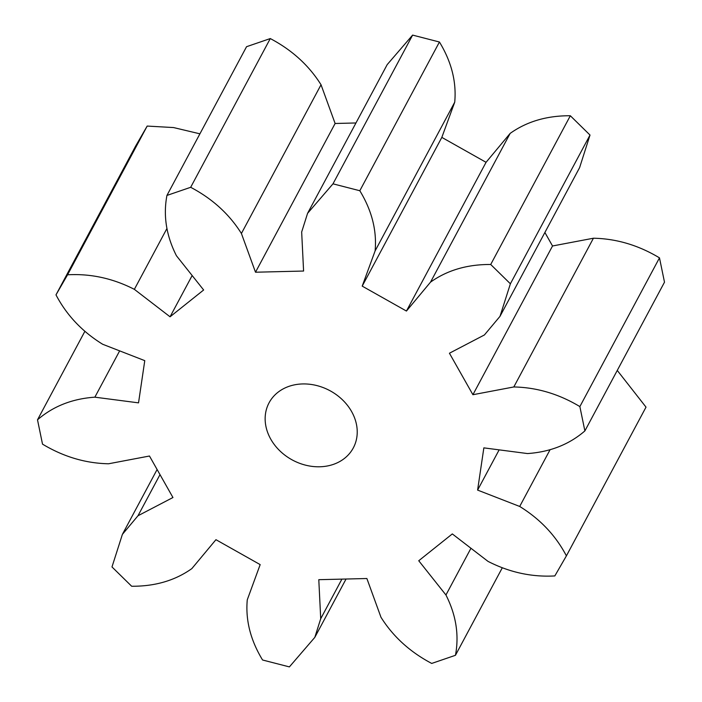 <?xml version="1.0" encoding="UTF-8"?>
<svg xmlns="http://www.w3.org/2000/svg" width="702" height="702" viewBox="0 0 702 702"><rect width="100%" height="100%" fill="white"/><g stroke="black" fill="none" stroke-linecap="round" stroke-linejoin="round"><path stroke-width="1.05" d="M455.449 655.299L431.712 663.434C410.012 651.991 393.094 636.6 380.967 617.251L366.883 578.518L318.796 579.685L320.717 618.716L314.803 637.39L289.391 666.9L262.566 659.994C250.517 640.206 245.419 620.147 247.271 599.824L260.17 564.61L215.944 539.689L191.848 568.602C175.096 580.519 155.037 586.407 131.669 586.249L111.987 566.944L122.385 534.389L137.987 515.759L172.946 497.516L149.473 456.019L108.573 463.776C85.547 463.32 63.522 456.774 42.515 444.138L37.504 419.814C53.133 406.282 72.253 398.736 94.858 397.174L138.531 402.86L144.77 360.644L102.685 344.27C82.178 331.616 66.611 315.145 55.984 294.866L67.559 274.798C90.628 273.508 112.899 278.361 134.363 289.347L170.059 316.804L203.641 289.987L176.439 255.747C166.286 235.723 163.118 215.619 166.936 195.437L190.672 187.302C212.373 198.736 229.291 214.128 241.409 233.485L255.502 272.218L303.589 271.042L301.667 232.011L307.573 213.338L332.985 183.836L359.819 190.733C371.858 210.53 376.956 230.589 375.114 250.904L362.206 286.126L406.44 311.047L430.528 282.134C447.279 270.209 467.339 264.329 490.716 264.487L510.389 283.792L499.999 316.348L484.398 334.968L449.429 353.22L472.911 394.717L513.811 386.96C536.837 387.416 558.853 393.962 579.87 406.59L584.88 430.923C569.252 444.445 550.131 451.991 527.518 453.562L483.853 447.867L477.606 490.093L519.699 506.458C540.207 519.12 555.773 535.591 566.4 555.87L554.826 575.93C531.756 577.219 509.485 572.376 488.013 561.381L452.316 533.924L418.743 560.74L445.945 594.989C456.089 615.013 459.266 635.117 455.449 655.299L502.088 568.172M445.945 594.989L470.954 548.262M333.283 464.417A47.78 39.417 28.2 0 1 280.037 451.026A47.78 39.417 28.2 0 1 269.068 402.816A47.78 39.417 28.2 0 1 329.8 390.61A47.78 39.417 28.2 0 1 353.308 447.911A47.78 39.417 28.2 0 1 333.283 464.417M55.984 294.866L135.6 146.13L147.174 126.07L173.57 127.562L199.912 133.828M166.936 195.437L246.551 46.701L270.288 38.566C291.988 50.009 308.906 65.4 321.033 84.749L335.117 123.482L355.949 122.973M307.573 213.338L387.197 64.61L412.609 35.1L439.434 42.006C451.483 61.794 456.581 81.853 454.729 102.176L441.83 137.39L486.056 162.311L510.152 133.398C526.904 121.481 546.963 115.593 570.331 115.751L590.013 135.056L579.615 167.611L499.999 316.348M544.892 232.485L552.527 245.981L593.427 238.224C616.453 238.68 638.478 245.226 659.485 257.862L664.496 282.186L584.88 430.923M617.26 370.428L646.015 407.134L566.4 555.87M320.717 618.716L341.909 579.124M519.699 506.458L549.912 450.017M477.606 490.093L499.14 449.859M579.87 406.59L659.485 257.862M513.811 386.96L593.427 238.224M137.987 515.759L160.003 474.631M472.911 394.717L552.527 245.981M510.389 283.792L590.013 135.056M490.716 264.487L570.331 115.751M37.504 419.814L84.74 331.572M430.528 282.134L510.152 133.398M94.858 397.174L119.647 350.868M406.44 311.047L486.056 162.311M362.206 286.126L441.83 137.39M375.114 250.904L454.729 102.176M359.819 190.733L439.434 42.006M332.985 183.836L412.609 35.1M67.559 274.798L147.174 126.07M134.363 289.347L166.918 228.536M170.059 316.804L192.155 275.535M255.502 272.218L335.117 123.482M241.409 233.485L321.033 84.749M190.672 187.302L270.288 38.566M346.051 579.027L314.803 637.39M157.108 469.515L122.385 534.389"/></g></svg>

